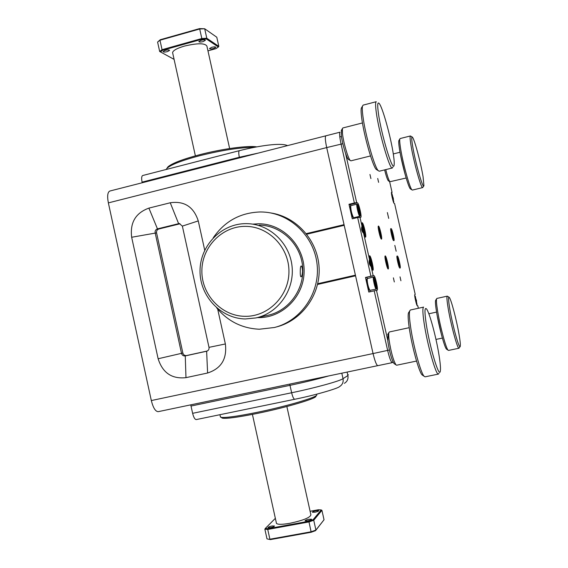 <?xml version="1.0" encoding="UTF-8"?>
<svg xmlns="http://www.w3.org/2000/svg" width="568" height="568" viewBox="0 0 568 568"><rect width="100%" height="100%" fill="white"/><g stroke="black" fill="none" stroke-linecap="round" stroke-linejoin="round"><path stroke-width="0.85" d="M346.53 277.866L346.743 277.454M345.94 277.638L345.72 278.05M345.195 277.809L344.968 278.228M388.711 218.389L387.369 212.567L388.711 218.389M396.166 251.248L394.824 245.411L396.166 251.248M370.911 178.558L369.96 174.482L370.911 178.558M394.32 281.948L393.39 277.844L394.32 281.948M400.916 280.755L400.028 276.857L400.916 280.755M378.615 182.349L377.713 178.466L378.615 182.349M363.619 233.384L365.472 237.168C366.821 237.204 363.484 222.663 362.157 222.72L361.993 226.178C361.092 228.84 361.639 231.247 363.619 233.384L369.498 259.427C368.604 262.132 369.15 264.539 371.131 266.655L372.906 270.254C374.276 270.29 370.904 255.444 369.612 255.77L369.498 259.427M378.473 226.064L378.423 226.064C377.301 225.972 380.375 239.327 381.433 239.121L381.469 239.121C382.584 239.185 379.559 225.993 378.473 226.064M385.232 255.919L385.203 255.927C384.06 255.834 387.17 269.431 388.192 269.005L388.207 269.005C389.336 269.062 386.275 255.628 385.232 255.919M393.596 240.605L393.951 240.64C394.888 240.718 392.105 228.592 391.203 228.677L390.834 228.606C389.875 228.506 392.708 240.804 393.596 240.605M345.564 153.388L356.676 202.606L354.375 202.975L341.056 143.938C339.558 136.895 339.231 132.976 340.09 132.174L339.856 132.394M371.131 266.655L373.183 275.743L370.904 276.226L357.655 217.516L360.758 217.296C362.1 217.331 358.777 202.939 357.421 202.84L356.676 202.606M359.949 217.125L361.993 226.178M393.099 362.057L392.275 362.64C391.032 362.185 389.492 358.124 387.653 350.463L374.198 290.837L377.138 290.191C378.529 290.227 375.128 275.168 373.858 275.665L373.183 275.743M376.477 290.333L387.681 339.998M418.36 308.261L417.771 305.662L417.253 305.761M391.43 192.694L392.083 192.467L391.565 192.247C390.741 192.14 393.347 203.365 394.156 203.415L394.604 203.593L415.229 294.458L414.846 294.579C414.008 294.543 416.663 306.28 417.381 305.825L417.771 305.662M392.083 192.467L389.612 181.59M399.815 268.06L400.135 268.032C401.093 268.103 398.282 255.77 397.408 256.04L397.067 256.04C396.102 255.941 398.956 268.444 399.815 268.06M357.655 217.516L352.266 218.808L348.993 204.281L354.375 202.975M377.969 365.607L158.216 411.665C155.462 411.559 153.168 407.852 151.322 400.554L373.062 353.559C374.901 361.198 376.492 365.231 377.834 365.664C376.492 365.231 374.901 361.198 373.062 353.559L326.692 147.581C325.208 140.552 324.939 136.625 325.883 135.802L325.883 135.802C324.939 136.625 325.208 140.552 326.692 147.581L108.36 202.89C107.096 196.123 107.586 192.169 109.823 191.04L340.09 132.174M367.468 278.398L366.502 277.333L365.487 277.454L368.774 292.051L374.198 290.837M365.487 277.454L370.904 276.226M369.825 291.817L370.095 290.518M353.708 218.46L353.488 217.579C351.699 213.895 350.768 209.997 350.712 205.886L350.101 204.601L348.993 204.281M350.264 276.659L350.122 277.049M348.582 277.404L348.745 276.999M302.524 271.334C302.396 268.146 301.949 266.349 301.182 265.959C300.571 266.222 300.266 268.06 300.266 271.476C300.202 274.678 300.444 276.467 300.983 276.843C301.786 276.573 302.304 274.734 302.524 271.334M257.368 317.611L257.723 317.626C282.069 318.399 304.043 296.716 304.128 271.341C304.576 245.965 283.034 223.643 258.646 223.764L252.703 224.133M213.22 237.822C224.715 221.179 240.463 212.56 260.471 211.963L263.247 212.041C290.447 213.312 314.494 236.643 317.143 264.887C320.032 293.109 300.962 320.821 274.5 327.488L259.306 329.227C242.046 328.411 227.832 321.282 216.649 307.849M245.475 226.362C222.166 226.107 201.917 246.938 201.867 270.773C201.477 294.593 221.321 315.936 244.602 316.312C267.876 317.05 288.863 296.269 288.942 271.958C289.368 247.655 268.785 226.263 245.475 226.362M245.298 318.967C220.625 318.549 199.616 295.935 200.028 270.702C200.078 245.461 221.52 223.373 246.228 223.636L246.803 223.643C269.459 223.891 289.9 243.132 292.087 266.669C294.501 290.177 278.171 313.16 255.976 317.924L245.298 318.967M259.185 225.106C280.911 225.354 300.486 243.757 302.581 266.257C304.888 288.736 289.247 310.71 267.968 315.283L255.976 317.924M270.716 212.943C296.574 216.713 317.796 240.463 319.102 267.585C320.593 294.693 301.913 320.508 276.58 326.919M439.085 355.568C436.295 337.648 429.458 312.215 426.49 308.914C424.573 306.99 424.481 311.995 426.227 323.93C429.607 346.7 439.178 378.6 440.285 371.259C440.768 368.923 440.363 363.69 439.085 355.568M424.161 323.426C422.635 313.124 422.464 307.686 423.643 307.103L410.366 310.007L409.691 311.001C409.123 313.337 409.4 318.456 410.522 326.366C413.128 345.103 420.654 372.722 424.026 376.186L425.063 376.832L438.453 374.085C436.139 375.831 427.313 344.783 424.161 323.426M394.533 363.903L393.993 363.548C391.572 359.459 389.527 352.11 387.859 341.496L388.015 333.998M409.209 327.686L389.371 331.96L388.917 332.571C388.569 333.849 388.633 336.426 389.13 340.303C390.997 352.117 393.269 360.297 395.946 364.834L396.613 365.224L416.543 361.063M422.99 375.498L422.038 374.866C418.793 371.55 411.651 345.379 409.194 327.601C408.144 320.089 407.888 315.219 408.435 312.982L409.031 312.045M439.014 373.24L438.453 374.085M306.748 234.215L344.194 225.319L355.412 275.146L317.739 283.723M355.483 275.466L317.661 284.071M399.695 265.881C399.304 262.402 398.615 259.64 397.628 257.595L397.373 258.191C397.998 262.814 398.757 265.568 399.659 266.449L399.695 265.881M396.911 257.134L397.515 257.524M399.297 264.567L397.856 259.072L398.58 263.609L399.134 264.972L399.297 264.567M398.8 264.283L399.176 263.445L398.495 260.485L397.799 259.91M399.588 266.555L399.219 267.166M397.891 260.627L398.495 260.485M398.573 263.587L399.176 263.445M387.752 267.365L385.672 257.567C384.621 256.672 386.822 267.024 387.752 267.365M387.859 267.379L387.49 268.004M387.397 265.682L387.213 262.771L385.892 259.327L387.397 265.682M387.191 265.405L387.553 265.405L387.213 262.771L386.368 259.832L385.864 259.817M386.389 262.963L387.213 262.771M385.871 259.945L386.368 259.832M423.068 176.733C420.824 162.966 414.413 139.075 412.411 137.144C411.452 136.192 411.502 139.039 412.567 145.678C415.158 162.1 423.337 190.671 423.913 185.622L423.068 176.733M410.962 145.159C410.025 139.316 409.847 136.249 410.43 135.958L400.12 138.549L399.815 139.025C399.538 140.232 399.758 143.157 400.468 147.779C402.627 162.214 409.656 187.937 411.914 189.811L412.389 190.081L422.691 187.596C421.279 189.158 413.454 161.021 410.962 145.159M410.77 189.109L410.345 188.846C408.172 187.035 401.498 162.654 399.46 148.951C398.786 144.556 398.587 141.78 398.857 140.623L399.126 140.168M423.678 185.999L422.691 187.596M385.764 169.612C387.404 176.208 388.775 180.255 389.861 181.739L406.148 178.004M388.547 180.936L388.306 180.787C387.326 179.445 386.091 175.81 384.614 169.889M393.39 154.56C390.933 137.399 382.463 106.827 379.126 103.404C377.521 101.736 377.287 105.094 378.43 113.493C381.334 135.021 393.113 173.432 394.085 165.125C394.419 163.435 394.192 159.913 393.39 154.56M376.335 112.791C375.37 105.804 375.349 102.105 376.272 101.707L363.129 105.115L362.498 106.145C362.121 107.849 362.256 111.214 362.916 116.248C365.118 134.169 374.511 167.269 378.238 170.641L379.246 171.216L392.353 167.986C389.946 170.308 379.041 133.054 376.335 112.791M348.83 159.601L348.312 159.288C346.331 157.521 342.128 143.136 341.297 135.184L341.56 130.058M362.455 122.936L342.831 127.963L342.412 128.595L342.483 133.686C343.42 142.525 348.092 158.55 350.271 160.488L350.932 160.829L370.514 155.937M377.159 169.981L376.243 169.42C372.665 166.183 363.747 134.815 361.674 117.803C361.056 113.025 360.928 109.823 361.298 108.19L361.866 107.217M392.871 167.127L392.353 167.986M393.496 238.51C393.106 235.053 392.41 232.269 391.395 230.175L391.146 230.714C391.764 235.322 392.531 238.084 393.454 239.014L393.496 238.51M390.677 229.72L391.288 230.111M393.091 237.183L391.636 231.652L392.346 236.118L393.091 237.183M392.595 236.863L392.978 236.089L392.296 233.129L391.579 232.497M393.383 239.128L393.02 239.731M391.686 233.27L392.296 233.129M392.381 236.231L392.978 236.089M373.51 276.985L367.176 278.632C367.191 282.743 368.078 286.655 369.839 290.369L376.172 289.126C375.015 288.913 372.388 276.9 373.51 276.985L373.68 277.042M376.648 288.381L376.889 288.182C376.847 284.476 376.044 280.94 374.482 277.582L374.347 277.475C373.119 276.616 375.54 288.139 376.648 288.381M376.761 288.381L376.272 289.133M376.25 286.513L376.094 283.205L374.582 279.47L374.901 282.644L376.25 286.513M375.988 286.18L376.449 286.166L376.094 283.205L375.143 279.967L374.532 279.967M369.278 290.035L369.122 289.914C367.539 286.57 366.743 283.049 366.729 279.349L366.857 279.136M375.079 283.432L376.094 283.205M374.539 280.102L375.143 279.967M360.183 215.457L360.488 215.3C360.403 211.594 359.572 208.073 357.982 204.736L357.918 204.679C356.583 203.351 358.976 214.739 360.183 215.457M360.368 215.499L359.714 216.202C358.493 215.535 355.923 204.082 357.009 204.16L357.194 204.224M359.8 213.611L359.7 210.579L358.103 206.624L358.401 209.542L359.8 213.611M359.608 213.355L360.02 213.383L359.7 210.579L358.727 207.263L358.06 207.178M352.856 217.21L352.771 217.132C351.159 213.816 350.328 210.309 350.271 206.61L350.399 206.397M358.706 210.82L359.7 210.579M358.074 207.419L358.727 207.263M417.033 304.427L415.215 295.978C414.462 295.41 416.38 304.32 417.033 304.427M415.059 296.34L415.577 297.895M416.685 302.957L416.82 304.136M416.72 302.978L415.449 297.483L416.72 302.978M416.536 302.709L416.479 300.373L415.428 297.902M415.868 300.507L416.479 300.373M393.78 201.995L391.991 193.681C391.132 192.609 393.013 201.37 393.78 201.995M391.792 194.007L392.36 195.669M393.461 200.447L393.624 201.746M393.475 200.568L393.305 198.267L392.19 195.136L393.475 200.568M393.361 200.39L393.305 198.267L392.183 195.641M392.708 198.409L393.305 198.267M392.197 195.782L392.587 195.69M364.919 235.344L365.203 235.173C365.132 231.474 364.308 227.96 362.732 224.623L362.647 224.545C361.34 223.352 363.74 234.754 364.919 235.344M365.082 235.372L364.635 236.111M364.535 233.491L364.415 230.395L362.846 226.504L363.151 229.486L364.535 233.491M364.322 233.221L364.748 233.235L364.415 230.395L363.456 227.101L362.803 227.044M362.938 232.603L361.709 227.108M363.421 230.629L364.415 230.395M362.817 227.25L363.456 227.101M380.993 237.474L378.913 227.718C377.834 226.653 380.02 236.955 380.993 237.474M381.114 237.502L380.752 238.127M380.631 235.798L380.475 232.994L379.126 229.465L380.631 235.798M380.454 235.55L380.475 232.994L379.623 230.019L379.097 229.983M379.658 233.185L380.475 232.994M379.105 230.146L379.623 230.019M372.395 268.437L372.651 268.252C372.594 264.553 371.784 261.031 370.222 257.68L370.109 257.588C368.845 256.601 371.259 268.068 372.395 268.437M372.523 268.451L372.068 269.189M372.005 266.577L371.855 263.353L370.329 259.569L370.641 262.664L372.005 266.577M371.756 266.264L372.203 266.264L371.855 263.353L370.904 260.101L370.279 260.08M370.45 265.888L369.214 260.385M370.847 263.58L371.855 263.353M370.286 260.243L370.904 260.101M317.569 284.454L355.561 275.814L373.062 353.559L389.392 350.009M342.838 143.718L326.692 147.581L344.045 224.651L306.287 233.633M217.686 309.113L225.368 343.967C227.157 358.877 221.243 368.554 207.604 373.006L185.977 377.656C171.891 379.168 162.611 372.864 158.131 358.756L131.662 237.261C129.88 222.656 135.624 212.943 148.901 208.115L170.251 202.769C184.33 200.752 193.674 206.802 198.267 220.916L204.721 250.218M151.322 400.554L108.36 202.89M170.251 202.769L178.622 223.671L157.457 228.876C155.675 229.515 154.901 230.814 155.142 232.774L181.526 353.402C182.129 355.291 183.372 356.129 185.26 355.923L206.78 351.194C208.506 350.541 209.244 349.263 208.996 347.353L182.364 226.107L179.396 223.586L178.622 223.671L179.971 223.799L158.884 228.982C157.102 229.621 156.335 230.913 156.569 232.866L182.861 353.033C183.464 354.915 184.699 355.753 186.581 355.547L207.306 350.996M459.015 334.268C456.573 320.004 451.127 299.293 449.274 297.384C448.173 296.354 448.344 300.209 449.792 308.956C452.646 326.103 459.618 350.839 460.25 346.281C460.549 344.762 460.13 340.757 459.015 334.268M448.209 308.552C446.902 300.685 446.597 296.546 447.293 296.141L436.891 298.42L436.579 298.882C436.217 300.422 436.551 304.42 437.587 310.859C439.966 325.826 445.93 348.177 448.038 350.129L448.521 350.428L458.987 348.234C457.609 349.49 450.949 325.074 448.209 308.552M446.902 349.398L446.462 349.107C444.439 347.233 438.773 326.046 436.529 311.839C435.55 305.719 435.237 301.92 435.585 300.451L435.862 300.01M460.016 346.65L458.987 348.234M270.404 527.636C272.995 527.076 274.351 526.529 274.458 525.982L271.98 526.004C269.395 526.564 268.046 527.118 267.933 527.658L270.404 527.636M307.643 520.849C310.199 520.295 311.52 519.755 311.605 519.223L308.999 519.244C306.45 519.791 305.13 520.331 305.044 520.863L307.643 520.849M314.949 512.222C317.406 511.697 318.683 511.186 318.769 510.689L316.227 510.724C313.77 511.25 312.499 511.761 312.414 512.258L314.949 512.222M315.872 396.116C317.647 398.196 286.471 407.512 256.913 413.497C237.999 417.281 226.483 418.843 222.351 418.162L221.605 417.693M220.32 416.479L220.995 417.31C225.191 417.984 236.984 416.38 256.36 412.496C286.655 406.354 318.584 396.833 316.731 394.753M276.36 522.908L276.474 523.426C277.802 524.64 282.253 524.598 289.822 523.305C303.397 520.366 310.412 517.526 310.881 514.771L286.861 406.51M166.985 168.263L167.879 166.928C171.955 163.328 182.584 159.246 199.766 154.681C222.017 148.859 248.031 145.373 256.75 146.871M254.002 147.382C240.299 147.382 222.187 150.158 199.666 155.717C182.058 160.396 171.174 164.571 167.013 168.234L166.133 169.498M229.635 148.539L206.922 46.178C205.169 43.026 197.636 42.998 184.323 46.107C177.074 48.266 173.155 50.417 172.587 52.561L172.743 53.264M167.397 51.617L169.576 50.41C169.214 49.799 167.766 49.792 165.217 50.382L163.052 51.589C163.414 52.199 164.862 52.206 167.397 51.617M213.596 48.521L215.833 47.307C215.513 46.739 214.15 46.739 211.743 47.3L209.507 48.521C209.826 49.089 211.189 49.089 213.596 48.521M203.088 41.613L205.375 40.342C205.041 39.732 203.621 39.717 201.115 40.307L198.828 41.578C199.169 42.188 200.589 42.202 203.088 41.613M196.464 419.518L196.272 419.582C194.867 419.496 193.645 417.409 192.63 413.319L190.741 404.856M239.476 157.89L239.334 157.258L142.085 182.136L142.22 182.754M142.085 182.136C141.354 178.331 141.56 176.13 142.703 175.519L239.398 150.662C238.574 151.194 238.553 153.395 239.334 157.258L258.461 153.041M157.599 42.067L159.672 51.482L162.058 49.686L201.817 38.517L199.702 28.996L159.97 40.236L157.599 42.067L160.261 39.732L199.531 28.613L204.686 28.755L199.702 28.996L199.531 28.613M207.966 50.857L216.025 48.621L218.353 47.016L206.447 39.007L206.795 38.248L218.822 46.377L216.791 37.232L204.686 28.755L206.795 38.248L201.817 38.517L201.888 39.249L162.59 50.289L162.058 49.686L159.97 40.236L160.261 39.732M218.353 47.016L218.822 46.377M159.672 51.482L174.092 59.384M162.59 50.289L160.403 51.929M206.447 39.007L201.888 39.249M311.193 532.251L308.999 521.935L267.741 529.447L269.892 539.217L311.186 531.776L315.922 530.05L324.03 519.777L321.928 510.334L313.742 520.238L315.922 530.05L315.538 530.668L311.193 532.251L270.389 539.6L266.995 538.876L264.858 529.156L265.334 528.425L267.982 528.687L308.758 521.261L313.103 519.706L321.225 509.936L318.449 509.745L310.107 511.285M275.352 518.343L265.334 528.425M324.03 519.777L315.538 530.668M313.103 519.706L313.742 520.238L308.999 521.935L308.758 521.261M267.982 528.687L267.741 529.447L264.858 529.156M266.995 538.876L270.389 539.6M321.225 509.936L321.928 510.334M392.396 362.583L392.942 361.724M366.502 277.333L373.858 275.665M350.101 204.601L357.421 202.84M390.713 228.79L391.203 228.677M396.975 256.14L397.408 256.04M405.154 174.553L400.688 155.802M148.901 208.115L157.457 228.876L158.884 228.982M186.581 355.547L185.26 355.923L185.977 377.656M207.604 373.006L206.631 351.23L207.015 351.123M156.569 232.866L131.662 237.261M158.131 358.756L182.861 353.033M208.996 347.353L225.368 343.967M198.267 220.916L182.364 226.107M441.386 334.46L437.211 315.765M341.808 373.211L343.036 378.678L347.879 375.555L347.105 372.104M192.63 413.319L291.64 392.758L289.992 385.338L191.04 406.042M294.764 399.261C293.699 399.098 292.662 396.925 291.64 392.758C314.835 387.98 339.714 381.114 343.036 378.678C343.597 382.2 342.397 384.863 339.423 386.666C338.613 388.143 316.305 394.973 294.764 399.261L196.272 419.582M328.489 376.002C317.427 379.14 304.59 382.257 289.992 385.338L289.701 384.124M344.357 383.336C347.261 381.575 348.433 378.984 347.879 375.555L348.283 374.667M239.398 150.662C259.576 145.642 279.903 142.724 286.968 145.387L287.6 145.593M339.806 136.931L341.467 136.505M377.834 365.664L392.275 362.64M387.681 334.531L388.917 332.571M408.435 312.982L409.691 311.001M422.038 374.866L424.026 376.186M393.993 363.548L395.946 364.834M412.041 136.923L410.834 136.192M398.857 140.623L399.815 139.025M400.021 152.259L393.297 153.935M410.345 188.846L411.914 189.811M388.306 180.787L389.861 181.739M341.24 130.604L342.412 128.595M361.298 108.19L362.498 106.145M376.243 169.42L378.238 170.641M348.312 159.288L350.271 160.488M369.122 289.914L369.839 290.369M366.729 279.349L367.176 278.632M359.885 216.252L353.757 217.714M357.009 204.16L350.882 205.637M352.771 217.132L353.488 217.579M350.271 206.61L350.712 205.886M417.089 304.427L416.798 304.881M393.894 202.038L393.617 202.492M179.396 223.586L179.85 223.629M448.897 297.149L447.705 296.389M435.585 300.451L436.579 298.882M436.572 312.088L428.833 313.77M222.351 418.162L220.995 417.31M220.462 417.104L219.93 414.704M276.474 523.426L252.419 414.399M167.879 166.928L167.013 168.234M172.587 52.561L195.378 155.852M442.373 338.074L435.968 339.43M446.462 349.107L448.038 350.129"/></g></svg>
